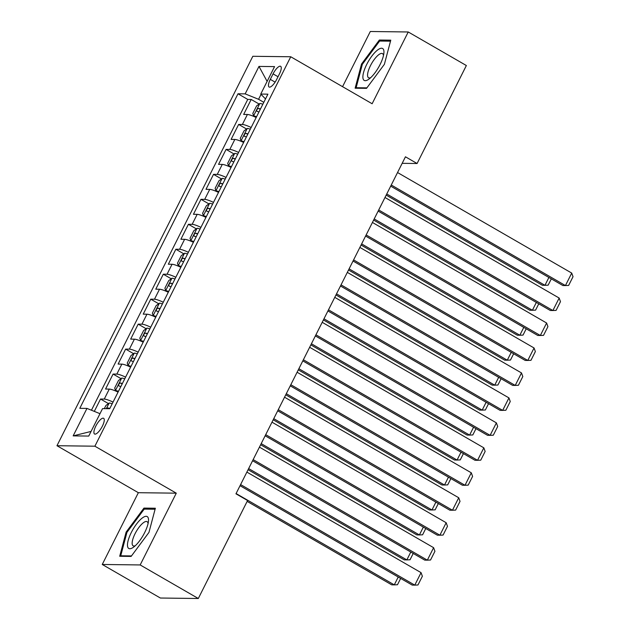 <?xml version="1.0" encoding="UTF-8"?>
<svg xmlns="http://www.w3.org/2000/svg" width="630" height="630" viewBox="0 0 630 630"><rect width="100%" height="100%" fill="white"/><g stroke="black" fill="none" stroke-linecap="round" stroke-linejoin="round"><path stroke-width="0.94" d="M102.367 426.187A9.072 2.906 -60 0 0 103.619 418.296A9.072 2.906 -60 0 0 95.807 426.108A9.072 2.906 -60 0 0 94.555 434.007A9.072 2.906 -60 0 0 102.367 426.187M102.249 564.472L140.175 564.945L176.274 493.172L138.348 492.699L102.249 564.472L160.382 598.027L198.308 598.5L247.582 500.519L235.959 493.81L405.452 156.799L417.084 163.509L466.358 65.528L408.232 31.973L370.306 31.5L342.562 86.672M138.348 492.699L56.968 445.717L252.827 56.291L290.753 56.763L94.886 446.197L56.968 445.717M256.182 117.495A11.34 1.898 -153.3 0 0 247.401 114.487L243.66 114.447L251.189 99.469L259.103 104.037M251.157 127.48A11.34 1.898 -153.3 0 0 242.377 124.472L238.636 124.433L246.55 129M238.636 124.433L231.1 139.411L234.84 139.451A11.34 1.898 -153.3 0 1 243.629 142.459M231.076 167.422A11.34 1.898 -153.3 0 0 222.288 164.414L218.547 164.367L226.083 149.397L233.998 153.964M218.516 192.386A11.34 1.898 -153.3 0 0 209.735 189.378L205.994 189.331L213.523 174.352L221.437 178.928M205.963 217.35A11.34 1.898 -153.3 0 0 197.174 214.342L193.434 214.294L200.97 199.316L208.884 203.892M193.41 242.314A11.34 1.898 -153.3 0 0 184.621 239.305L180.881 239.258L188.417 224.28L196.332 228.855M180.849 267.277A11.34 1.898 -153.3 0 0 172.069 264.269L168.328 264.222L175.857 249.244L183.771 253.811M168.297 292.233A11.34 1.898 -153.3 0 0 159.516 289.233L155.768 289.186L163.304 274.207L171.218 278.775M155.744 317.197A11.34 1.898 -153.3 0 0 146.955 314.197L143.215 314.149L150.751 299.171L158.665 303.739M143.183 342.161A11.34 1.898 -153.3 0 0 134.403 339.161L130.662 339.113L138.19 324.135L146.105 328.702M130.63 367.125A11.34 1.898 -153.3 0 0 121.85 364.124L118.109 364.077L125.638 349.099L133.552 353.666M118.078 392.088A11.34 1.898 -153.3 0 0 109.289 389.088L105.549 389.041L113.085 374.062L120.999 378.63M273.066 73.875L270.301 79.364A8.788 2.819 -60 0 0 269.089 87.019A8.788 2.819 -60 0 0 276.657 79.451L279.421 73.954A8.788 2.819 -60 0 0 280.634 66.308A8.788 2.819 -60 0 0 273.066 73.875L278.019 76.734M261.041 94.374L258.568 99.296L245.164 93.878L237.99 93.783L79.797 408.327L86.971 408.413L73.159 435.873L88.736 436.07L102.548 408.61L109.722 408.697L267.915 94.161L260.741 94.067L265.514 98.941M245.164 93.878L258.977 66.418L274.554 66.607L260.741 94.067M251.189 99.469L247.755 99.422L91.445 410.224M113.053 402.074A11.34 1.898 26.7 0 0 104.265 399.073L100.524 399.026L94.311 411.382M113.085 374.062L116.826 374.11A11.34 1.898 26.7 0 1 125.606 377.11M125.638 349.099L129.378 349.146A11.34 1.898 26.7 0 1 138.167 352.146M138.19 324.135L141.931 324.182A11.34 1.898 26.7 0 1 150.72 327.183M150.751 299.171L154.492 299.218A11.34 1.898 26.7 0 1 163.272 302.219M163.304 274.207L167.044 274.255A11.34 1.898 26.7 0 1 175.833 277.255M175.857 249.244L179.597 249.291A11.34 1.898 26.7 0 1 188.386 252.299M188.417 224.28L192.158 224.327A11.34 1.898 26.7 0 1 200.939 227.335M200.97 199.316L204.711 199.363A11.34 1.898 26.7 0 1 213.499 202.372M213.523 174.352L217.263 174.4A11.34 1.898 26.7 0 1 226.052 177.408M226.083 149.397L229.824 149.436A11.34 1.898 26.7 0 1 238.605 152.444M263.812 102.32L258.568 99.296M140.175 564.945L198.308 598.5M176.274 493.172L94.886 446.197M290.753 56.763L372.133 103.745L408.232 31.973M402.176 163.327L417.084 163.509M247.755 99.422L237.99 93.783M100.524 399.026L108.439 403.594M86.971 408.413L99.997 413.682M267.12 81.388L258.977 66.418M73.159 435.873L91.067 431.44M361.525 64.047L355.123 88.208L366.542 88.35L384.371 64.331L390.773 40.17L379.355 40.029L361.525 64.047L362.297 64.496M131.127 556.416L148.956 532.397L155.358 508.237L143.939 508.095L126.118 532.114L119.708 556.274L131.127 556.416M381.15 41.068L379.355 40.029M126.89 532.555L126.118 532.114M145.743 509.134L143.939 508.095M397.546 172.533L571.725 273.081L565.441 285.563L562.881 285.532L390.702 186.141M391.261 185.015L565.441 285.563L568.638 285.429L573.032 276.688L571.725 273.081M262.844 104.249A7.513 1.26 26.7 0 0 259.875 103.454L256.575 105.927L252.803 113.416L253.599 115.936A7.513 1.26 26.7 0 1 256.567 116.731M253.599 115.936L256.205 117.448M386.19 195.111L542.383 285.272L544.95 285.303L386.749 193.985M260.458 108.99A7.513 1.26 -153.3 0 0 258.552 108.376C256.875 109.14 256.371 110.14 257.04 111.368A7.513 1.26 26.7 0 1 258.954 111.982M551.321 278.854L548.139 285.169L544.95 285.303L548.895 277.46M380.071 64.543A18.42 5.906 -60 0 0 383.875 53.259A18.42 5.906 -60 0 0 378.488 49.376A18.42 5.906 -60 0 0 366.747 64.378A18.42 5.906 -60 0 0 368.944 79.12A18.42 5.906 -60 0 0 380.071 64.543M383.473 55.55A13.947 4.473 -60 0 0 382.505 53.597A13.947 4.473 -60 0 0 370.487 65.614A13.947 4.473 -60 0 0 368.558 77.758A13.947 4.473 -60 0 0 370.731 77.624M357.013 88.231L356.139 87.728L362.344 64.323L379.622 41.044L390.505 41.186M366.904 87.861L356.139 87.728M148.397 518.514A18.42 5.906 -60 0 0 136.308 524.341A18.42 5.906 -60 0 0 127.599 546.533A18.42 5.906 -60 0 0 133.536 547.179A18.42 5.906 -60 0 0 148.459 521.325A18.42 5.906 -60 0 0 148.397 518.514M148.066 523.617A13.947 4.473 -60 0 0 147.995 523.136A13.947 4.473 -60 0 0 147.089 521.664A13.947 4.473 -60 0 0 137.505 529.468A13.947 4.473 -60 0 0 132.245 544.351A13.947 4.473 -60 0 0 133.143 545.824A13.947 4.473 -60 0 0 135.324 545.69M131.489 555.928L120.732 555.794L126.937 532.381L144.207 509.111L155.09 509.245M121.598 556.298L120.732 555.794M384.985 197.497L559.164 298.045L552.888 310.527L550.329 310.495L378.142 211.097M378.709 209.979L552.888 310.527L556.085 310.393L560.48 301.652L559.164 298.045M372.432 222.461L546.612 323.009L540.335 335.491L537.768 335.459L365.589 236.061M366.156 234.943L540.335 335.491L543.533 335.349L547.927 326.616L546.612 323.009M359.88 247.425L534.059 347.973L527.783 360.454L525.215 360.423L353.036 261.025M353.595 259.906L527.783 360.454L530.972 360.313L535.366 351.579L534.059 347.973M347.319 272.388L521.498 372.936L515.222 385.418L512.663 385.387L340.476 285.988M341.043 284.87L515.222 385.418L518.419 385.276L522.813 376.543L521.498 372.936M250.291 129.213A7.513 1.26 26.7 0 0 247.322 128.418L244.015 130.89L240.25 138.38L241.046 140.899A7.513 1.26 26.7 0 1 244.015 141.695M241.046 140.899L243.652 142.404M373.629 220.075L529.83 310.236L532.389 310.267L374.196 218.949M247.905 133.954A7.513 1.26 -153.3 0 0 245.991 133.339C244.322 134.103 243.818 135.103 244.487 136.332A7.513 1.26 26.7 0 1 246.401 136.946M538.76 303.817L535.587 310.133L532.389 310.267L536.343 302.424M237.738 154.177A7.513 1.26 26.7 0 0 234.769 153.381L231.462 155.854L227.698 163.343L228.493 165.863A7.513 1.26 26.7 0 1 231.454 166.659M228.493 165.863L231.1 167.367M361.077 245.038L517.277 335.199L519.837 335.231L361.644 243.912M235.352 158.918A7.513 1.26 -153.3 0 0 233.439 158.303C231.769 159.067 231.265 160.067 231.934 161.296A7.513 1.26 26.7 0 1 233.84 161.91M526.207 328.781L523.034 335.097L519.837 335.231L523.782 327.387M225.178 179.14A7.513 1.26 26.7 0 0 222.217 178.345L218.909 180.818L215.137 188.307L215.932 190.827A7.513 1.26 26.7 0 1 218.901 191.622M215.932 190.827L218.539 192.331M348.524 270.002L504.717 360.163L507.284 360.195L349.083 268.876M222.792 183.881A7.513 1.26 -153.3 0 0 220.886 183.267C219.209 184.031 218.705 185.031 219.374 186.26A7.513 1.26 26.7 0 1 221.287 186.874M513.655 353.745L510.473 360.061L507.284 360.195L511.229 352.343M212.625 204.096A7.513 1.26 26.7 0 0 209.656 203.309L206.349 205.782L202.584 213.271L203.38 215.791A7.513 1.26 26.7 0 1 206.349 216.578M203.38 215.791L205.986 217.295M335.963 294.966L492.164 385.127L494.723 385.158L336.53 293.84M210.239 208.845A7.513 1.26 -153.3 0 0 208.325 208.231C206.656 208.995 206.152 209.995 206.821 211.223A7.513 1.26 26.7 0 1 208.735 211.838M501.094 378.709L497.92 385.024L494.723 385.158L498.676 377.307M334.766 297.352L508.945 397.9L502.669 410.382L500.11 410.351L327.923 310.952M328.49 309.834L502.669 410.382L505.866 410.24L510.261 401.507L508.945 397.9M200.072 229.06A7.513 1.26 26.7 0 0 197.103 228.273L193.796 230.745L190.032 238.234L190.827 240.755A7.513 1.26 26.7 0 1 193.788 241.542M190.827 240.755L193.434 242.259M323.411 319.93L479.611 410.091L482.17 410.122L323.977 318.804M197.686 233.809A7.513 1.26 -153.3 0 0 195.772 233.195C194.103 233.958 193.599 234.959 194.268 236.187A7.513 1.26 26.7 0 1 196.174 236.801M488.541 403.673L485.368 409.988L482.17 410.122L486.116 402.271M322.214 322.316L496.393 422.864L490.116 435.346L487.549 435.314L315.37 335.916M315.929 334.798L490.116 435.346L493.306 435.204L497.7 426.471L496.393 422.864M187.512 254.024A7.513 1.26 26.7 0 0 184.551 253.236L181.243 255.709L177.471 263.198L178.266 265.718A7.513 1.26 26.7 0 1 181.235 266.506M178.266 265.718L180.873 267.222M310.858 344.893L467.05 435.054L469.618 435.086L311.417 343.767M185.126 258.773A7.513 1.26 -153.3 0 0 183.22 258.158C181.542 258.922 181.038 259.922 181.708 261.151A7.513 1.26 26.7 0 1 183.621 261.765M475.989 428.636L472.807 434.952L469.618 435.086L473.563 427.234M309.653 347.28L483.832 447.828L477.556 460.309L474.996 460.278L302.809 360.88M303.377 359.761L477.556 460.309L480.753 460.168L485.147 451.434L483.832 447.828M174.959 278.988A7.513 1.26 26.7 0 0 171.99 278.2L168.682 280.673L164.918 288.162L165.714 290.682A7.513 1.26 26.7 0 1 168.682 291.469M165.714 290.682L168.32 292.186M298.297 369.857L454.498 460.018L457.057 460.05L298.864 368.731M172.573 283.736A7.513 1.26 -153.3 0 0 170.659 283.122C168.99 283.886 168.486 284.886 169.155 286.114A7.513 1.26 26.7 0 1 171.069 286.729M463.428 453.6L460.254 459.916L457.057 460.05L461.01 452.198M297.1 372.243L471.279 472.791L465.003 485.273L462.444 485.242L290.257 385.843M290.824 384.725L465.003 485.273L468.2 485.131L472.594 476.398L471.279 472.791M162.406 303.951A7.513 1.26 26.7 0 0 159.437 303.164L156.13 305.637L152.365 313.126L153.161 315.646A7.513 1.26 26.7 0 1 156.122 316.433M153.161 315.646L155.768 317.15M285.744 394.821L441.945 484.982L444.504 485.013L286.311 393.695M160.02 308.7A7.513 1.26 -153.3 0 0 158.106 308.086C156.437 308.85 155.933 309.85 156.602 311.078A7.513 1.26 26.7 0 1 158.508 311.692M450.875 478.564L447.702 484.88L444.504 485.013L448.45 477.162M284.547 397.207L458.727 497.755L452.45 510.237L449.883 510.205L277.704 410.807M278.263 409.689L452.45 510.237L455.64 510.095L460.034 501.362L458.727 497.755M271.987 422.171L446.166 522.719L439.89 535.201L437.33 535.169L265.143 435.771M265.71 434.653L439.89 535.201L443.087 535.059L447.481 526.326L446.166 522.719M259.434 447.135L433.613 547.683L427.337 560.164L424.777 560.125L252.591 460.735M253.158 459.616L427.337 560.164L430.534 560.023L434.928 551.289L433.613 547.683M246.881 472.098L421.06 572.646L414.784 585.128L412.217 585.089L240.038 485.698M240.597 484.58L414.784 585.128L417.974 584.986L422.368 576.253L421.06 572.646M149.845 328.915A7.513 1.26 26.7 0 0 146.885 328.128L143.577 330.6L139.805 338.089L140.6 340.609A7.513 1.26 26.7 0 1 143.569 341.397M140.6 340.609L143.207 342.114M273.192 419.777L429.384 509.946L431.952 509.977L273.751 418.659M147.459 333.664A7.513 1.26 -153.3 0 0 145.554 333.05C143.876 333.813 143.38 334.814 144.042 336.042A7.513 1.26 26.7 0 1 145.955 336.656M438.322 503.527L435.141 509.843L431.952 509.977L435.897 502.126M137.293 353.879A7.513 1.26 26.7 0 0 134.324 353.091L131.016 355.564L127.252 363.053L128.047 365.573A7.513 1.26 26.7 0 1 131.016 366.361M128.047 365.573L130.654 367.077M260.631 444.741L416.832 534.909L419.391 534.941L261.198 443.622M134.907 358.627A7.513 1.26 -153.3 0 0 132.993 358.013C131.323 358.777 130.82 359.777 131.489 361.006A7.513 1.26 26.7 0 1 133.403 361.62M425.762 528.491L422.588 534.807L419.391 534.941L423.344 527.09M124.74 378.843A7.513 1.26 26.7 0 0 121.771 378.055L118.464 380.528L114.699 388.017L115.495 390.537A7.513 1.26 26.7 0 1 118.456 391.325M115.495 390.537L118.101 392.041M248.078 469.704L404.279 559.873L406.838 559.905L248.645 468.586M122.354 383.591A7.513 1.26 -153.3 0 0 120.44 382.977C118.771 383.741 118.267 384.741 118.936 385.969A7.513 1.26 26.7 0 1 120.842 386.584M413.209 553.455L410.035 559.771L406.838 559.905L410.784 552.053M247.149 501.385L391.718 584.837L394.286 584.868L236.085 493.55M104.328 408.634L105.911 405.492L109.218 403.019A7.513 1.26 26.7 0 1 112.179 403.806M109.793 408.547A7.513 1.26 -153.3 0 0 107.888 407.941L106.62 408.657M400.656 578.419L397.483 584.735L394.286 584.868L398.231 577.017M242.377 124.472L247.401 114.487M104.265 399.073L109.289 389.088M116.826 374.11L121.85 364.124M129.378 349.146L134.403 339.161M141.931 324.182L146.955 314.197M154.492 299.218L159.516 289.233M167.044 274.255L172.069 264.269M179.597 249.291L184.621 239.305M192.158 224.327L197.174 214.342M204.711 199.363L209.735 189.378M217.263 174.4L222.288 164.414M229.824 149.436L234.84 139.451M275.105 82.136L270.301 79.364M259.796 103.517L253.583 115.873M260.269 109.368L258.552 108.376M247.243 128.481L241.022 140.837M247.716 134.332L245.991 133.339M234.683 153.444L228.47 165.8M235.155 159.296L233.439 158.303M222.13 178.408L215.917 190.764M222.603 184.259L220.886 183.267M209.577 203.372L203.356 215.728M210.05 209.223L208.325 208.231M197.017 228.336L190.803 240.691M197.489 234.187L195.772 233.195M184.464 253.299L178.251 265.655M184.936 259.15L183.22 258.158M171.911 278.263L165.69 290.619M172.384 284.114L170.659 283.122M159.351 303.227L153.137 315.583M159.823 309.078L158.106 308.086M146.798 328.191L140.584 340.546M147.27 334.042L145.554 333.05M134.245 353.154L128.024 365.51M134.718 359.005L132.993 358.013M121.684 378.118L115.471 390.474M122.157 383.969L120.44 382.977M109.132 403.082L106.328 408.657M109.195 408.689L107.888 407.941"/></g></svg>
